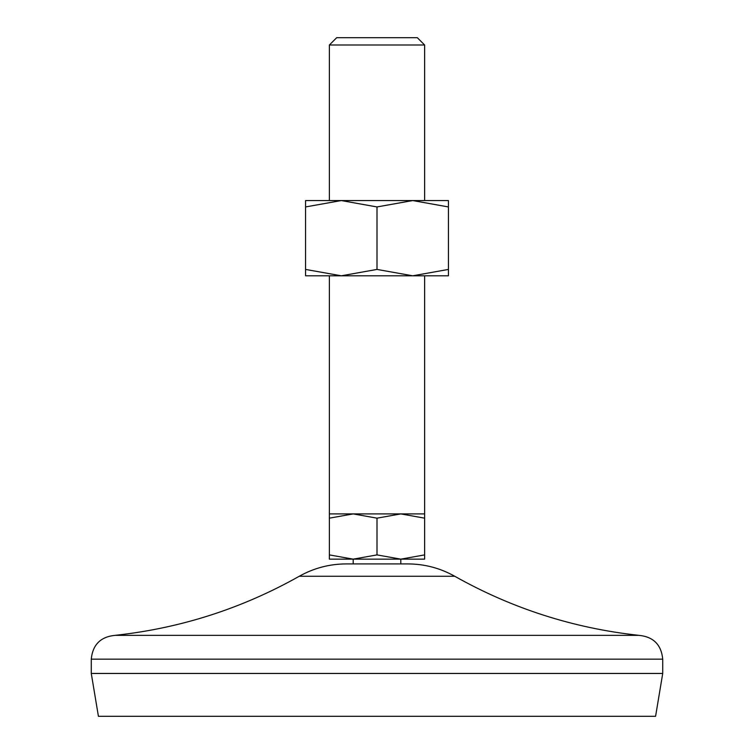 <?xml version="1.0" encoding="UTF-8"?>
<svg xmlns="http://www.w3.org/2000/svg" width="754" height="754" viewBox="0 0 754 754"><rect width="100%" height="100%" fill="white"/><g stroke="black" fill="none" stroke-linecap="round" stroke-linejoin="round"><path stroke-width="1.13" d="M424.625 518.168L400.808 513.908L424.625 513.908L424.625 559.148L399.648 559.148M354.352 559.148L329.375 559.148L329.375 554.897L353.192 559.148L377 554.897L400.808 559.148L353.192 559.148L353.192 563.917M329.375 518.168L353.192 513.908L377 518.168L400.808 513.908L329.375 513.908L329.375 554.897M377 269.423L412.711 275.804L448.432 275.804L448.432 269.423L412.711 275.804L341.289 275.804L305.568 269.423L305.568 206.945L341.289 200.564L377 206.945L377 269.423L341.289 275.804L305.568 275.804L305.568 269.423M377 206.945L412.711 200.564L448.432 200.564L448.432 269.423M448.432 206.945L412.711 200.564L305.568 200.564L305.568 206.945M424.625 200.564L424.625 45.004L329.375 45.004L329.375 200.564M424.625 45.004L417.32 37.7L336.68 37.7L329.375 45.004M91.272 673.445L662.728 673.445L655.584 716.3L98.416 716.3L91.272 673.445L91.272 659.156C92.685 644.689 100.621 636.753 115.089 635.349C180.517 628.242 241.902 608.544 299.263 576.263C313.824 568.101 329.46 563.983 346.161 563.917L407.839 563.917C424.54 563.983 440.176 568.101 454.737 576.263L299.263 576.263M662.728 673.445L662.728 659.156C661.315 644.689 653.379 636.753 638.911 635.349L115.089 635.349M377 518.168L377 554.897M400.808 563.917L400.808 559.148L424.625 554.897M662.728 659.156L91.272 659.156M424.625 513.908L424.625 275.804M329.375 513.908L329.375 275.804M638.911 635.349C573.483 628.242 512.098 608.544 454.737 576.263"/></g></svg>
